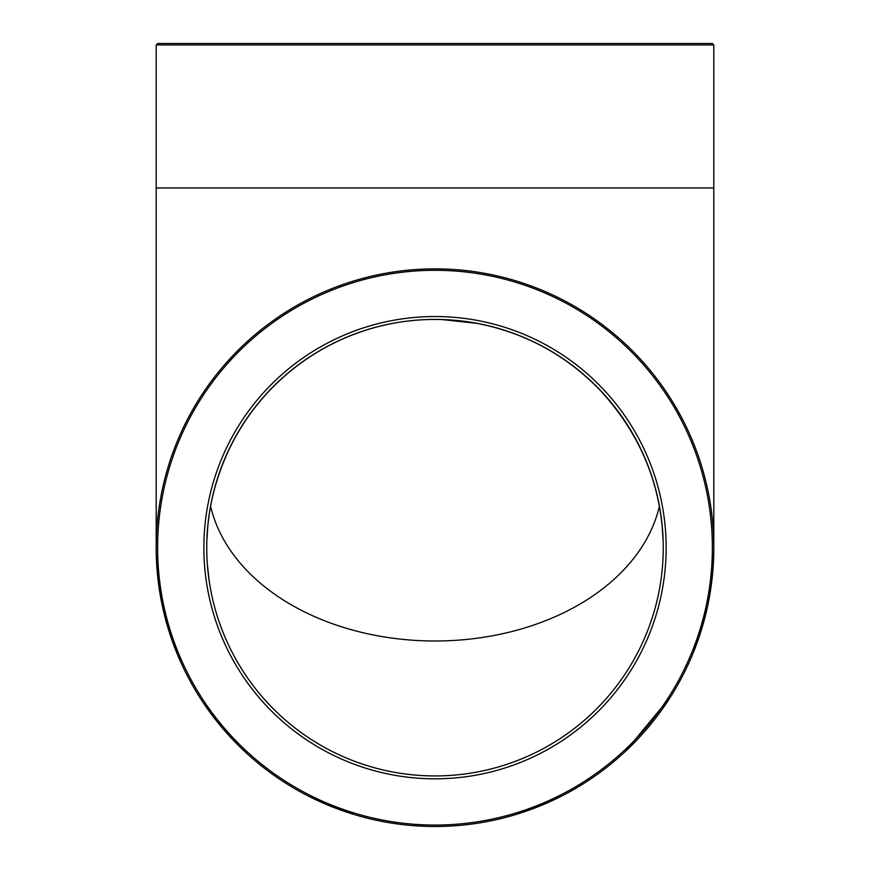 <?xml version="1.0" encoding="UTF-8"?>
<svg xmlns="http://www.w3.org/2000/svg" width="870" height="870" viewBox="0 0 870 870"><rect width="100%" height="100%" fill="white"/><g stroke="black" fill="none" stroke-linecap="round" stroke-linejoin="round"><path stroke-width="1.3" d="M713.813 44.946L712.367 43.5L157.633 43.5L156.187 44.946L713.813 44.946L713.813 187.963L156.187 187.963L156.187 547.676M713.813 547.676A278.813 278.813 0 0 0 295.593 306.218A278.813 278.813 0 0 0 295.593 789.144A278.813 278.813 0 0 0 713.813 547.676L713.813 187.963M203.863 547.676A231.137 231.137 0 0 1 550.569 347.5A231.137 231.137 0 0 1 550.569 747.852A231.137 231.137 0 0 1 203.863 547.676M435 319.421A228.255 228.255 0 0 0 207.364 564.478A228.255 228.255 0 0 0 207.375 564.543A228.255 228.255 0 0 0 434.946 775.931A228.255 228.255 0 0 0 662.625 564.652A228.255 228.255 0 0 0 662.625 564.543A228.255 228.255 0 0 0 435 319.421M210.616 506.253A227.385 160.787 180 0 0 434.978 640.994A227.385 160.787 180 0 0 659.373 506.286M712.367 547.676A277.367 277.367 0 0 1 296.311 787.894A277.367 277.367 0 0 1 296.311 307.469A277.367 277.367 0 0 1 712.367 547.676M156.187 44.946L156.187 187.963M207.375 564.478L209.213 581.149M662.951 538.41L662.222 527.024C657.372 475.836 636.938 430.519 600.92 391.076C566.859 355.471 525.643 332.916 477.271 323.39L441.775 319.529L432.749 319.442C414.424 319.627 396.328 321.998 378.483 326.554C345.597 335.08 316.038 350.121 289.797 371.664C263.795 393.273 243.502 419.307 228.93 449.779C217.098 475.15 210.051 500.87 207.756 526.926L207.049 538.128M449.703 826.108L455.032 825.771M516.845 814.211L561.259 796.268M625.258 751.495L670.542 696.87M693.51 652.119L708.039 604.171L713.737 554.397M156.263 554.397L162.984 608.891L180.253 660.993M203.265 702.721L238.054 745.046L247.276 753.833M308.654 796.224L354.177 814.527M413.826 825.684L425.8 826.348"/></g></svg>

